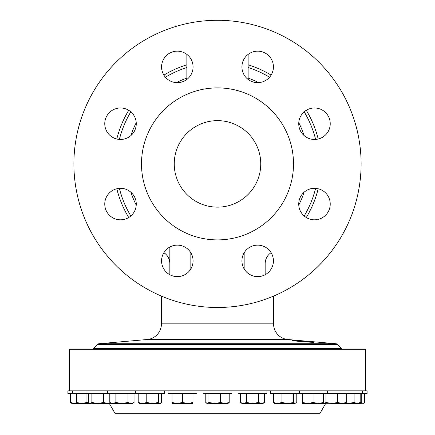 <?xml version="1.0" encoding="UTF-8"?>
<svg xmlns="http://www.w3.org/2000/svg" width="435" height="435" viewBox="0 0 435 435"><rect width="100%" height="100%" fill="white"/><g stroke="black" fill="none" stroke-linecap="round" stroke-linejoin="round"><path stroke-width="0.65" d="M260.75 163.892A43.25 43.25 0 0 0 217.5 120.642A43.25 43.25 0 0 0 174.25 163.892A43.25 43.25 0 0 0 217.5 207.142A43.25 43.25 0 0 0 260.75 163.892M292.037 340.436C291.401 339.952 314.521 341.964 313.863 342.225C314.505 342.682 291.352 340.909 292.037 340.436M273.419 260.875A15.747 15.747 0 0 0 257.672 245.133A15.747 15.747 0 0 0 241.925 260.875A15.747 15.747 0 0 0 257.672 276.622A15.747 15.747 0 0 0 273.419 260.875M330.23 204.064A15.747 15.747 0 0 0 314.483 188.317A15.747 15.747 0 0 0 298.736 204.064A15.747 15.747 0 0 0 314.483 219.811A15.747 15.747 0 0 0 330.23 204.064M330.23 123.719A15.747 15.747 0 0 0 314.483 107.978A15.747 15.747 0 0 0 298.736 123.719A15.747 15.747 0 0 0 314.483 139.466A15.747 15.747 0 0 0 330.23 123.719M273.419 66.908A15.747 15.747 0 0 0 257.672 51.161A15.747 15.747 0 0 0 241.925 66.908A15.747 15.747 0 0 0 257.672 82.655A15.747 15.747 0 0 0 273.419 66.908M193.075 66.908A15.747 15.747 0 0 0 177.328 51.161A15.747 15.747 0 0 0 161.581 66.908A15.747 15.747 0 0 0 177.328 82.655A15.747 15.747 0 0 0 193.075 66.908M136.264 123.719A15.747 15.747 0 0 0 120.517 107.978A15.747 15.747 0 0 0 104.77 123.719A15.747 15.747 0 0 0 120.517 139.466A15.747 15.747 0 0 0 136.264 123.719M136.264 204.064A15.747 15.747 0 0 0 120.517 188.317A15.747 15.747 0 0 0 104.77 204.064A15.747 15.747 0 0 0 120.517 219.811A15.747 15.747 0 0 0 136.264 204.064M193.075 260.875A15.747 15.747 0 0 0 177.328 245.133A15.747 15.747 0 0 0 161.581 260.875A15.747 15.747 0 0 0 177.328 276.622A15.747 15.747 0 0 0 193.075 260.875M270.641 390.847L270.641 393.577L367.107 393.577L367.107 390.847L67.893 390.847L67.893 393.577L164.359 393.577L164.359 390.847M168.073 390.847L168.073 393.577L196.963 393.577L196.963 390.847M238.037 390.847L238.037 393.577L266.927 393.577L266.927 390.847M203.058 390.847L203.058 393.577L231.942 393.577L231.942 390.847M109.299 403.446L114.96 413.25L320.04 413.25L325.701 403.446M365.726 390.847L365.726 349.278L69.274 349.278L69.274 390.847M293.5 163.892A76 76 0 0 1 217.5 239.897A76 76 0 0 1 141.5 163.892A76 76 0 0 1 217.5 87.892A76 76 0 0 1 293.5 163.892M186.849 54.364L186.849 79.453M248.151 54.364L248.151 79.453M161.445 296.104L161.445 323.847A15.747 15.747 0 0 1 147.068 339.528L98.984 343.737A2.605 2.605 0 0 0 97.369 344.487L93.34 348.517A2.605 2.605 0 0 1 91.502 349.278M97.369 344.487L337.631 344.487L341.66 348.517A2.605 2.605 0 0 0 343.498 349.278M337.631 344.487A2.605 2.605 0 0 0 336.016 343.737L287.932 339.528A15.747 15.747 0 0 1 273.555 323.847L273.555 296.104M248.151 64.81A103.715 103.715 0 0 1 271.114 75.114A103.715 103.715 0 0 0 248.151 64.81M306.283 110.278A103.715 103.715 0 0 1 318.192 139.026A103.715 103.715 0 0 0 306.283 110.278M361.104 163.892A143.604 143.604 0 0 1 217.5 307.496A143.604 143.604 0 0 1 73.896 163.892A143.604 143.604 0 0 1 217.5 20.287A143.604 143.604 0 0 1 361.104 163.892M318.192 188.763A103.715 103.715 0 0 1 306.283 217.505M116.808 139.026A103.715 103.715 0 0 1 128.716 110.278A103.715 103.715 0 0 0 116.808 139.026M163.886 75.114A103.715 103.715 0 0 1 186.849 64.81A103.715 103.715 0 0 0 163.886 75.114M128.716 217.505A103.715 103.715 0 0 1 116.808 188.763A103.715 103.715 0 0 0 128.716 217.505M271.119 252.681A13.099 13.099 0 0 0 265.16 263.664L265.16 274.73M169.84 247.026L169.84 274.73M163.881 252.681A13.099 13.099 0 0 1 169.84 263.664A13.099 13.099 0 0 0 163.881 252.681L165.882 254.279M364.372 393.577L364.372 402.505L363.165 403.446L361.235 402.505L359.321 403.006M355.384 403.446L363.535 403.234M361.235 393.577L361.235 402.505M74.912 403.446L71.835 403.446L70.628 402.505L74.912 403.446L76.44 403.316M70.628 393.577L70.628 402.505M206.63 403.234L214.781 403.446L208.93 402.505L207.359 403.446L205.793 402.505L205.793 393.577M224.922 403.446L228 403.446L229.207 402.505L224.922 403.446L214.781 403.446L220.637 402.505L224.922 403.446M229.207 393.577L229.207 402.505M220.637 393.577L220.637 402.505M208.93 393.577L208.93 402.505M100.811 403.169L97.728 403.446L111.186 403.305M160.058 403.446L160.787 403.234L160.058 403.446L158.487 402.505L152.636 403.446L160.058 403.446M152.636 403.446L142.495 403.446L138.21 402.505L139.417 403.446L142.495 403.446L146.78 402.505L152.636 403.446M161.624 393.577L161.624 402.505L160.787 403.234M158.487 393.577L158.487 402.505M146.78 393.577L146.78 402.505M138.21 393.577L138.21 402.505M323.689 403.234L341.981 403.446L337.696 402.505L331.84 403.446L325.984 402.505L324.418 403.446L323.575 403.158M345.053 403.446L341.981 403.446L346.265 402.505L345.053 403.446M325.984 393.577L325.984 402.505M346.265 393.577L346.265 402.505M337.696 393.577L337.696 402.505M110.691 403.022L107.864 403.446L103.579 402.505L97.728 403.446L89.577 403.234L88.735 402.505L88.735 393.577M89.501 403.185L86.94 402.505L81.693 403.446L90.306 403.446L91.872 402.505L97.728 403.446M103.579 393.577L103.579 402.505M91.872 393.577L91.872 402.505M274.583 403.446L287.801 403.446L281.945 402.505L277.66 403.446L273.376 402.505L274.583 403.446M295.224 403.446L287.801 403.446L293.652 402.505L295.224 403.446M296.79 393.577L296.79 402.505L295.952 403.234M273.376 393.577L273.376 402.505M293.652 393.577L293.652 402.505M281.945 393.577L281.945 402.505M81.693 403.446L76.44 403.446L76.44 402.505L81.693 403.446M86.94 393.577L86.94 402.505M76.44 393.577L76.44 402.505M240.359 402.505L241.985 403.446L252.485 403.446L246.422 402.505L243.393 403.446L240.359 402.505L240.359 393.577M261.576 403.446L262.979 403.446L264.605 402.505L261.576 403.446L252.485 403.446L258.542 402.505L261.576 403.446M264.605 393.577L264.605 402.505M258.542 393.577L258.542 402.505M246.422 393.577L246.422 402.505M187.768 403.446L193.015 403.446L193.015 402.505L187.768 403.446L177.268 403.446L172.021 402.505L172.021 403.446L177.268 403.446L182.515 402.505L187.768 403.446M193.015 393.577L193.015 402.505M182.515 393.577L182.515 402.505M172.021 393.577L172.021 402.505M338.968 403.446L357.151 403.446L354.123 402.505L348.06 403.446L345.39 403.25M360.18 402.505L358.56 403.446L357.151 403.446L360.18 402.505L360.18 393.577M354.123 393.577L354.123 402.505M131.017 403.446L132.419 403.446L134.045 402.505L131.017 403.446L127.982 402.505L121.925 403.446L131.017 403.446M115.862 393.577L115.862 402.505L121.925 403.446L112.834 403.446L109.805 402.505L109.805 393.577M109.805 402.505L111.425 403.446L112.834 403.446L115.862 402.505M134.045 393.577L134.045 402.505M127.982 393.577L127.982 402.505M302.581 403.446L318.328 403.446L313.075 402.505L307.828 403.446L302.581 402.505L302.581 403.446M323.575 403.446L318.328 403.446L323.575 402.505L323.575 403.446M313.075 393.577L313.075 402.505M302.581 393.577L302.581 402.505M323.575 393.577L323.575 402.505M93.34 348.517L341.66 348.517M98.984 343.737L336.016 343.737M147.068 339.528L287.932 339.528M161.445 323.847L273.555 323.847M248.151 67.539A101.11 101.11 0 0 1 269.569 77.223M304.174 111.822A101.11 101.11 0 0 1 315.609 139.428M304.103 192.226A91.116 91.116 0 0 1 298.769 205.092M248.151 78.088A91.116 91.116 0 0 1 258.7 82.623M298.769 122.692A91.116 91.116 0 0 1 304.103 135.557M136.231 205.092A91.116 91.116 0 0 1 130.897 192.226M130.897 135.557A91.116 91.116 0 0 1 136.231 122.692M176.3 82.623A91.116 91.116 0 0 1 186.849 78.088M130.826 215.967A101.11 101.11 0 0 1 119.391 188.36M119.391 139.428A101.11 101.11 0 0 1 130.826 111.822M165.43 77.223A101.11 101.11 0 0 1 186.849 67.539M315.609 188.36A101.11 101.11 0 0 1 304.174 215.967M244.165 252.784L244.165 268.966M190.834 252.784L190.834 268.966M327.522 393.577L327.522 390.847M362.502 393.577L362.502 390.847M72.498 393.577L72.498 390.847M299.525 393.577L299.525 390.847M349 393.577L349 390.847M135.475 393.577L135.475 390.847M85.999 393.577L85.999 390.847M89.947 403.446L89.577 403.234M107.478 393.577L107.478 390.847"/></g></svg>
